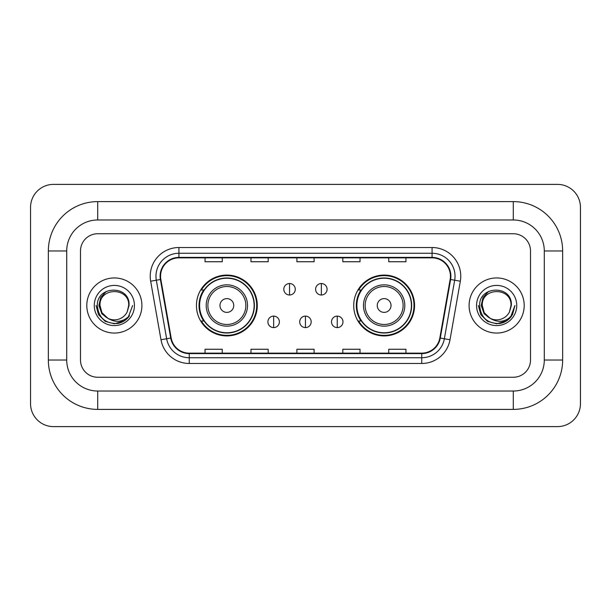 <?xml version="1.0" encoding="UTF-8"?>
<svg xmlns="http://www.w3.org/2000/svg" width="611" height="611" viewBox="0 0 611 611"><rect width="100%" height="100%" fill="white"/><g stroke="black" fill="none" stroke-linecap="round" stroke-linejoin="round"><path stroke-width="0.92" d="M353.716 305.5A30.42 30.42 0 0 0 384.136 335.92A30.42 30.42 0 0 0 414.563 305.5A30.42 30.42 0 0 0 384.136 275.08A30.42 30.42 0 0 0 353.716 305.5M196.436 305.5A30.42 30.42 0 0 0 226.864 335.92A30.42 30.42 0 0 0 257.284 305.5A30.42 30.42 0 0 0 226.864 275.08A30.42 30.42 0 0 0 196.436 305.5M203.738 320.996A27.839 27.839 0 0 1 203.738 290.004M361.009 320.996A27.839 27.839 0 0 1 361.009 290.004M86.8 305.5A27.556 27.556 0 0 0 114.356 333.056A27.556 27.556 0 0 0 141.905 305.5A27.556 27.556 0 0 0 114.356 277.944A27.556 27.556 0 0 0 86.8 305.5A27.556 27.556 0 0 0 114.356 333.056A27.556 27.556 0 0 0 141.905 305.5A27.556 27.556 0 0 0 114.356 277.944A27.556 27.556 0 0 0 86.8 305.5M469.095 305.5A27.556 27.556 0 0 0 496.644 333.056A27.556 27.556 0 0 0 524.2 305.5A27.556 27.556 0 0 0 496.644 277.944A27.556 27.556 0 0 0 469.095 305.5A27.556 27.556 0 0 0 496.644 333.056A27.556 27.556 0 0 0 524.2 305.5A27.556 27.556 0 0 0 496.644 277.944A27.556 27.556 0 0 0 469.095 305.5M160.563 276.225A18.368 18.368 0 0 1 178.931 257.857L432.069 257.857A18.368 18.368 0 0 1 450.154 279.418L439.836 337.967A18.368 18.368 0 0 1 421.743 353.143L189.257 353.143A18.368 18.368 0 0 1 171.164 337.967L160.846 279.418A18.368 18.368 0 0 1 160.563 276.225M160.105 276.225A18.826 18.826 0 0 0 160.388 279.494L170.713 338.043A18.826 18.826 0 0 0 189.257 353.601L421.743 353.601A18.826 18.826 0 0 0 440.287 338.043L450.613 279.494A18.826 18.826 0 0 0 432.069 257.399L178.931 257.399A18.826 18.826 0 0 0 160.105 276.225M150.665 281.213A28.702 28.702 0 0 1 178.931 247.524L432.069 247.524A28.702 28.702 0 0 1 460.335 281.213L450.009 339.762A28.702 28.702 0 0 1 421.743 363.476L189.257 363.476A28.702 28.702 0 0 1 160.991 339.762L150.665 281.213L156.317 280.212A22.958 22.958 0 0 1 178.931 253.267L432.069 253.267A22.958 22.958 0 0 1 454.683 280.212L444.357 338.761A22.958 22.958 0 0 1 421.743 357.733L189.257 357.733A22.958 22.958 0 0 1 166.643 338.761L156.317 280.212A22.958 22.958 0 0 1 155.973 276.225M530.508 250.968A17.223 17.223 0 0 0 513.293 233.746L97.707 233.746A17.223 17.223 0 0 0 80.492 250.968L80.492 360.032A17.223 17.223 0 0 0 97.707 377.254L513.293 377.254A17.223 17.223 0 0 0 530.508 360.032L530.508 250.968A17.223 17.223 0 0 0 513.293 233.746L97.707 233.746A17.223 17.223 0 0 0 80.492 250.968L80.492 360.032A17.223 17.223 0 0 0 97.707 377.254L513.293 377.254A17.223 17.223 0 0 0 530.508 360.032L530.508 250.968M296.893 257.857L296.893 261.745L314.107 261.745L314.107 257.857M250.968 257.857L250.968 261.745L268.191 261.745L268.191 257.857M205.052 257.857L205.052 261.745L222.267 261.745L222.267 257.857M342.809 257.857L342.809 261.745L360.032 261.745L360.032 257.857M388.733 257.857L388.733 261.745L405.948 261.745L405.948 257.857M314.107 353.143L314.107 349.255L296.893 349.255L296.893 353.143M268.191 353.143L268.191 349.255L250.968 349.255L250.968 353.143M222.267 353.143L222.267 349.255L205.052 349.255L205.052 353.143M360.032 353.143L360.032 349.255L342.809 349.255L342.809 353.143M405.948 353.143L405.948 349.255L388.733 349.255L388.733 353.143M513.293 201.607A49.361 49.361 0 0 1 562.655 250.968A49.361 49.361 0 0 0 513.293 201.607L97.707 201.607A49.361 49.361 0 0 0 48.345 250.968A49.361 49.361 0 0 1 97.707 201.607L97.707 219.975L513.293 219.975L97.707 219.975A30.993 30.993 0 0 0 66.714 250.968L66.714 360.032A30.993 30.993 0 0 0 97.707 391.025L513.293 391.025L97.707 391.025L97.707 409.393L513.293 409.393A49.361 49.361 0 0 0 562.655 360.032L562.655 250.968L544.286 250.968A30.993 30.993 0 0 0 513.293 219.975L513.293 201.607M562.655 360.032L544.286 360.032L544.286 250.968L544.286 360.032A30.993 30.993 0 0 1 513.293 391.025L513.293 409.393M580.45 207.343A22.958 22.958 0 0 0 557.492 184.385L53.508 184.385A22.958 22.958 0 0 0 30.55 207.343L30.55 403.657A22.958 22.958 0 0 0 53.508 426.615L557.492 426.615A22.958 22.958 0 0 0 580.45 403.657L580.45 207.343M48.345 360.032L66.714 360.032L66.714 250.968L48.345 250.968L48.345 360.032A49.361 49.361 0 0 0 97.707 409.393M132.648 305.5L128.134 317.544L125.568 319.958M108.972 319.049L101.854 313.817L98.906 305.5L100.731 297.404L106.398 291.355M128.707 305.5L127.134 312.03L129.051 305.5C130.471 284.779 96.721 285.284 97.348 305.5C98.493 317.705 105.222 323.715 117.533 323.517C122.551 322.555 126.523 319.988 129.456 315.826C122.834 322.188 115.655 323.02 107.918 318.323L101.93 312.672L100.005 305.5C99.127 286.987 129.585 286.987 128.707 305.5L127.134 312.03L128.707 305.5C129.585 286.987 99.127 286.987 100.005 305.5C99.127 286.987 129.585 286.987 128.707 305.5C129.585 286.987 99.127 286.987 100.005 305.5L101.93 312.672L107.803 318.27M107.918 318.323L101.93 312.672L100.005 305.5C100.257 311.282 102.9 315.559 107.918 318.323A14.351 14.351 0 0 0 127.134 312.03M94.262 305.5A20.087 20.087 0 0 0 114.356 325.587A20.087 20.087 0 0 0 134.443 305.5A20.087 20.087 0 0 0 114.356 285.413A20.087 20.087 0 0 0 94.262 305.5M129.456 315.826L124.316 320.844M124.193 320.928L117.533 323.517L124.232 320.897L117.533 323.517L124.232 320.897L114.356 323.799L105.207 321.348L98.508 314.65L96.057 305.5M233.746 305.5A6.889 6.889 0 0 0 226.864 298.611A6.889 6.889 0 0 0 219.975 305.5A6.889 6.889 0 0 0 226.864 312.389A6.889 6.889 0 0 0 233.746 305.5M247.524 305.5A20.667 20.667 0 0 0 226.864 284.833A20.667 20.667 0 0 0 206.197 305.5A20.667 20.667 0 0 0 226.864 326.167A20.667 20.667 0 0 0 247.524 305.5A20.667 20.667 0 0 1 226.864 326.167A20.667 20.667 0 0 1 206.197 305.5M254.123 305.5A27.266 27.266 0 0 0 226.864 278.234A27.266 27.266 0 0 0 199.598 305.5A27.266 27.266 0 0 0 226.864 332.766A27.266 27.266 0 0 0 254.123 305.5M256.712 305.5A29.847 29.847 0 0 1 201.355 320.996L204.12 320.996A27.526 27.526 0 0 0 245.072 326.137A27.526 27.526 0 0 0 245.072 284.863A27.526 27.526 0 0 0 204.12 290.004L201.355 290.004A29.847 29.847 0 0 1 256.712 305.5M391.025 305.5A6.889 6.889 0 0 0 384.136 298.611A6.889 6.889 0 0 0 377.254 305.5A6.889 6.889 0 0 0 384.136 312.389A6.889 6.889 0 0 0 391.025 305.5M404.803 305.5A20.667 20.667 0 0 0 384.136 284.833A20.667 20.667 0 0 0 363.476 305.5A20.667 20.667 0 0 0 384.136 326.167A20.667 20.667 0 0 0 404.803 305.5A20.667 20.667 0 0 1 384.136 326.167A20.667 20.667 0 0 1 363.476 305.5M411.402 305.5A27.266 27.266 0 0 0 384.136 278.234A27.266 27.266 0 0 0 356.877 305.5A27.266 27.266 0 0 0 384.136 332.766A27.266 27.266 0 0 0 411.402 305.5M413.991 305.5A29.847 29.847 0 0 1 358.626 320.996L361.399 320.996A27.526 27.526 0 0 0 402.351 326.137A27.526 27.526 0 0 0 402.351 284.863A27.526 27.526 0 0 0 361.399 290.004L358.626 290.004A29.847 29.847 0 0 1 413.991 305.5M289.545 283.519A5.743 5.743 0 0 0 283.802 289.255A5.743 5.743 0 0 0 289.545 294.998A5.743 5.743 0 0 0 295.281 289.255A5.743 5.743 0 0 0 289.545 283.519L289.545 294.998A5.743 5.743 0 0 0 295.281 289.255A5.743 5.743 0 0 0 289.545 283.519M321.34 283.519A5.743 5.743 0 0 0 315.604 289.255A5.743 5.743 0 0 0 321.34 294.998A5.743 5.743 0 0 0 327.084 289.255A5.743 5.743 0 0 0 321.34 283.519L321.34 294.998A5.743 5.743 0 0 0 327.084 289.255A5.743 5.743 0 0 0 321.34 283.519M273.644 316.116A5.743 5.743 0 0 0 267.901 321.86A5.743 5.743 0 0 0 273.644 327.603A5.743 5.743 0 0 0 279.38 321.86A5.743 5.743 0 0 0 273.644 316.116L273.644 327.603A5.743 5.743 0 0 0 279.38 321.86A5.743 5.743 0 0 0 273.644 316.116M305.439 316.116A5.743 5.743 0 0 0 299.703 321.86A5.743 5.743 0 0 0 305.439 327.603A5.743 5.743 0 0 0 311.182 321.86A5.743 5.743 0 0 0 305.439 316.116L305.439 327.603A5.743 5.743 0 0 0 311.182 321.86A5.743 5.743 0 0 0 305.439 316.116M337.241 316.116A5.743 5.743 0 0 0 331.506 321.86A5.743 5.743 0 0 0 337.241 327.603A5.743 5.743 0 0 0 342.985 321.86A5.743 5.743 0 0 0 337.241 316.116L337.241 327.603A5.743 5.743 0 0 0 342.985 321.86A5.743 5.743 0 0 0 337.241 316.116M506.527 320.897L496.644 323.799L487.494 321.348L480.804 314.65L478.352 305.5L480.804 314.65L487.494 321.348L496.644 323.799L505.793 321.348L512.492 314.65L514.943 305.5L510.422 317.544L507.856 319.958M491.259 319.049L484.141 313.817L481.193 305.5L483.026 297.404L488.693 291.355M490.007 318.224L484.218 312.672L482.293 305.5L484.218 312.672L490.007 318.224L484.218 312.672L482.293 305.5C481.415 286.987 511.873 286.987 510.995 305.5L509.421 312.03L511.338 305.5C512.766 284.779 479.009 285.284 479.635 305.5C480.781 317.705 487.509 323.715 499.821 323.517C504.839 322.555 508.81 319.988 511.743 315.826C505.121 322.188 497.942 323.02 490.205 318.323L490.098 318.27M510.995 305.5L509.421 312.03A14.351 14.351 0 0 1 490.205 318.323C485.187 315.559 482.553 311.282 482.293 305.5C481.415 286.987 511.873 286.987 510.995 305.5C511.873 286.987 481.415 286.987 482.293 305.5C481.415 286.987 511.873 286.987 510.995 305.5M476.557 305.5A20.087 20.087 0 0 0 496.644 325.587A20.087 20.087 0 0 0 516.738 305.5A20.087 20.087 0 0 0 496.644 285.413A20.087 20.087 0 0 0 476.557 305.5M511.743 315.826L506.611 320.844M506.496 320.912L499.821 323.517M514.943 305.5L512.492 314.65L505.793 321.348L496.644 323.799L487.494 321.348L480.804 314.65L478.352 305.5L480.804 314.65L487.494 321.348L496.644 323.799L505.793 321.348L512.492 314.65L514.943 305.5M511.705 315.887L506.618 320.836L511.705 315.887M432.069 247.524L432.069 257.399M156.317 280.212L160.388 279.494M189.257 363.476L189.257 353.601M421.743 353.601L421.743 363.476M440.287 338.043L450.009 339.762M160.991 339.762L170.713 338.043M450.613 279.494L460.335 281.213M178.931 247.524L178.931 257.399M245.843 305.5A18.987 18.987 0 0 0 226.864 286.513A18.987 18.987 0 0 0 207.877 305.5A18.987 18.987 0 0 0 226.864 324.487A18.987 18.987 0 0 0 245.843 305.5M403.123 305.5A18.987 18.987 0 0 0 384.136 286.513A18.987 18.987 0 0 0 365.157 305.5A18.987 18.987 0 0 0 384.136 324.487A18.987 18.987 0 0 0 403.123 305.5"/></g></svg>
